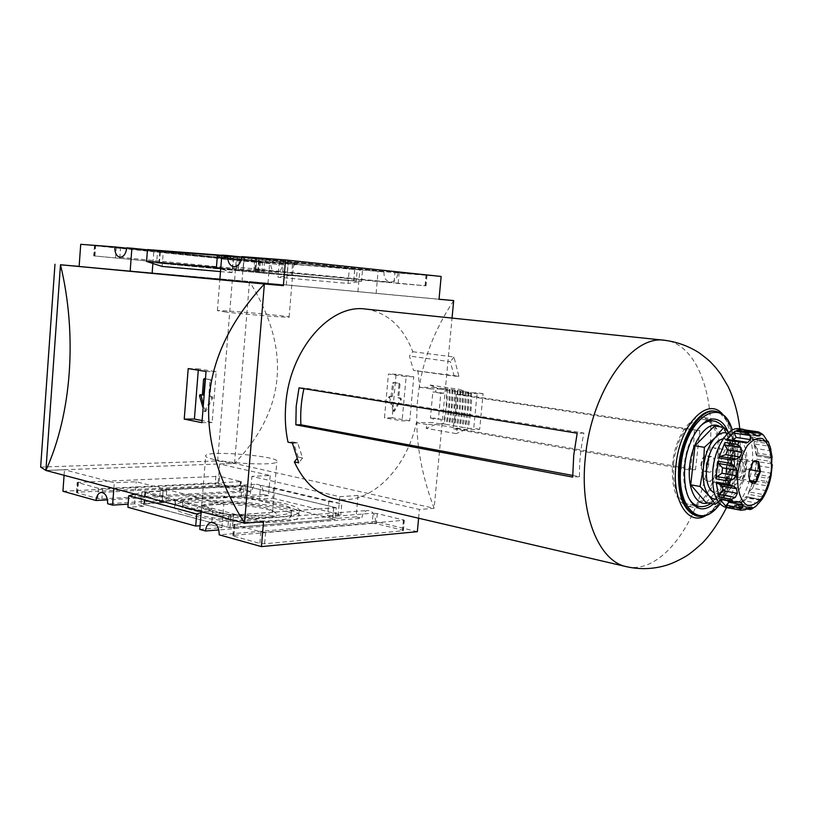 <?xml version="1.0" encoding="UTF-8"?>
<svg xmlns="http://www.w3.org/2000/svg" width="813" height="813" viewBox="0 0 813 813"><rect width="100%" height="100%" fill="white"/><g stroke="black" fill="none" stroke-linecap="round" stroke-linejoin="round"><path stroke-width="0.61" stroke-dasharray="4.07 3.05" d="M40.65 467.099L217.65 460.92L234.561 463.42L434.132 508.308L419.417 509.456L358.025 495.493L339.783 496.672L251.908 476.367L270.211 475.514L219.662 464.02L234.551 463.471C286.288 409.437 291.267 348.777 249.489 281.491L439.04 299.214M453.695 300.586C412.171 363.502 405.646 432.74 434.132 508.308L452.038 318.086M409.732 420.809L392.12 417.77L396.094 374.224L413.787 376.775L409.732 420.809L402.089 420.88L384.468 417.821L388.441 374.021L406.154 376.582L402.089 420.88M439.03 299.296L249.489 281.491L60.487 264.814M390.931 396.805L392.628 383.208L393.228 382.567L398.563 383.37L399.031 384.173L397.842 397.181L401.022 398.268L401.378 399.437L394.356 411.246L389.569 397.547L390.047 396.531L391.836 396.805M391.449 396.165L392.425 396.175L393.604 383.228L394.203 382.588L399.539 383.39L400.006 384.193L398.817 397.181M394.356 411.246L393.38 411.246L400.403 399.427L400.047 398.258L398.309 397.984L397.842 397.181M393.38 411.246L388.594 397.537L389.071 396.52L390.86 396.795M413.787 376.775L406.154 376.582M396.094 374.224L388.441 374.021M392.12 417.77L384.468 417.821M392.425 396.175L391.907 396.815M198.281 370.22L198.382 368.868L216.217 371.744L212.132 422.567L202.031 420.555M205.201 378.838L209.561 379.569L210.028 380.484L208.829 395.392L209.307 396.317L211.055 396.632L211.41 397.964L204.663 411.256L203.931 411.114L202.762 407.049M245.048 497.099L332.71 518.735L332.71 519.416L232.396 527.525L227.925 527.159L144.165 504.416L144.724 503.775L165.832 502.485L162.183 501.519L241.136 496.773L245.048 497.099L245.953 486.174L333.726 507.149L333.737 507.8L233.422 515.056L228.951 514.68L145.07 492.678L145.618 492.068L166.736 490.94L163.078 490.005L245.953 486.174M188.596 514.497C177.58 511.418 172.986 508.542 174.815 505.869C182.458 493.41 309.438 504.964 298.727 517.149C296.237 525.35 220.719 523.836 188.596 514.497M263.524 521.702L201.695 505.564L223.819 504.141L136.218 481.743L114.277 482.759L64.481 469.772L45.894 470.453M219.856 279.52L241.979 281.603L219.845 279.652M217.65 460.92L232.325 279.967L249.489 281.542L234.561 463.42L45.904 470.402M62.936 491.265L218.077 483.481L219.662 464.02M64.085 475.28L64.481 469.772M234.591 280.17L236.207 260.231L270.78 262.975C270.688 268.331 272.426 271.451 275.993 272.335C279.723 272.152 282.009 269.357 282.843 263.93L269.703 262.447L279.194 263.199L278.016 277.253L348.015 283.463L349.305 268.727L383.96 271.938C383.848 277.711 385.86 281.085 390.006 282.081C394.356 281.918 397.029 278.91 398.004 273.046L441.154 276.471M80.721 244.317L236.207 260.231M418.604 518.216L419.417 509.456M79.135 266.39L232.325 279.967M199.785 529.415L221.898 527.637L211.614 524.832L212.874 509.284L144.826 491.499L143.698 506.286L134.531 503.786L136.218 481.743M113.85 488.491L114.277 482.759M134.531 503.786L128.129 504.172M286.267 285.007L288.005 264.337M270.211 475.514L268.514 495.676L263.493 494.467C263.412 488.095 261.227 484.7 256.949 484.284C254.032 484.904 252.294 487.343 251.745 491.621L107.458 499.853M218.077 483.481L251.745 491.621M267.965 283.391L269.703 262.447M357.913 291.806L359.885 269.56M268.514 495.676L250.211 496.784L251.908 476.367M376.124 293.412L378.086 271.471M250.211 496.784L259.449 499.05L260.587 485.361L328.848 501.469L327.588 515.798L337.862 518.328L339.783 496.672M241.979 281.603L243.961 257.406L233.341 256.593L232.051 272.609L220.719 268.839M221.817 255.089L243.961 257.406M337.862 518.328L356.104 516.855L358.025 495.493M270.78 262.975L126.737 248.148M237.203 260.17L258.575 261.816L120.558 247.619L94.46 245.577L237.203 260.17L236.441 269.57L258.676 271.471L93.708 255.882L236.441 269.57M417.343 531.672L375.454 521.54C375.311 514.446 372.669 510.757 367.527 510.473C364.305 511.235 362.405 513.826 361.805 518.237L218.839 529.924M356.104 516.855L361.805 518.237M201.207 511.682L201.695 505.564M220.496 271.593L232.051 272.609M162.133 266.44L163.311 251.217L147.448 249.835M152.885 263.463L153.87 250.495M221.898 527.637L223.819 504.141M372.212 523.389L376.358 523.735L402.465 530.076L403.421 530.604L402.669 530.808L264.611 543.785L259.906 543.399L233.605 536.123L232.833 535.604L233.92 535.31L372.212 523.389L373.137 513.206L377.283 513.552L404.376 520.239L265.577 532.312L260.871 531.915L233.758 524.344L373.137 513.206M375.454 521.54L219.195 534.832M398.004 273.046L241.878 256.613M394.925 272.599L426.307 275.079L288.483 260.465L255.689 257.914L394.925 272.599L393.98 283.066L426.053 285.841L254.733 269.53L393.98 283.066M383.96 271.938L241.837 257.02M349.305 268.727L362.517 270.109L361.521 281.359L348.015 283.463M279.194 263.199L362.517 270.109M282.843 263.93L126.767 247.833M147.468 249.581L163.311 251.217M221.797 255.384L233.341 256.593M157.57 250.932L262.67 261.776L357.293 269.225L256.898 258.697L157.57 250.932L156.645 262.955L261.745 272.975L262.67 261.776M159.45 501.621L243.239 496.591L335.2 519.283L229.967 527.8L141.005 503.633L162.183 502.353L159.45 501.621L160.344 490.097L244.144 485.686L243.239 496.591M211.614 524.832L200.079 525.726M143.698 506.286L127.895 507.271M263.493 494.467L107.641 503.735M260.587 485.361L273.595 487.77L272.711 498.227L259.449 499.05M272.711 498.227L340.83 514.771L327.588 515.798M218.9 485.452L239.906 490.554L240.557 490.91L239.652 491.103L101.879 498.847L97.682 498.491L77.001 492.769L76.473 492.434L77.733 492.18L218.9 485.452L219.642 476.296L241.329 481.601L102.631 488.643L98.444 488.298L77.205 482.414L219.642 476.296M292.456 264.571L291.552 275.302L361.521 281.359M291.552 275.302L278.016 277.253M273.595 487.77L341.795 503.826L340.83 514.771M328.848 501.469L341.795 503.826M201.126 512.678L212.874 509.284M134.988 494.111L144.826 491.499M244.144 485.686L336.216 507.678L335.2 519.283M336.216 507.678L230.994 515.3L229.967 527.8M230.994 515.3L141.909 491.926L141.005 503.633M141.909 491.926L163.088 490.798L162.183 502.353M163.088 490.798L160.344 490.097M333.726 507.149L332.71 518.735M333.737 507.8L332.71 519.416M233.422 515.056L232.396 527.525M228.951 514.68L227.925 527.159M145.07 492.678L144.165 504.416M145.618 492.068L144.724 503.775M166.736 490.94L165.832 502.485M163.078 490.005L162.183 501.519M242.04 485.849L241.136 496.773M194.856 514.06C185.334 511.428 181.238 508.938 182.59 506.611C188.25 495.473 301.501 505.777 290.902 516.468C287.924 523.521 222.752 522.109 194.856 514.06M263.432 517.932C273.94 517.007 277.965 515.29 275.495 512.8C270.607 507.8 232.925 502.983 211.644 504.558L201.167 506.032C181.99 510.432 233.849 520.605 263.432 517.932M188.21 368.594L198.382 368.868M214.144 503.105C233.443 501.692 267.741 506.072 272.101 510.574L272.558 512.403C270.719 517.027 228.311 516.103 209.886 510.899C203.443 509.151 200.709 507.505 201.685 505.96L204.652 504.436L214.144 503.105M261.745 272.975L356.236 281.166L357.293 269.225M356.236 281.166L255.841 271.542L256.898 258.697M255.841 271.542L243.097 270.444L244.134 257.721L159.866 251.115L264.54 261.918L354.793 268.971L244.164 257.731L243.128 270.444L159.46 263.219L263.605 273.127L264.54 261.918M243.097 270.444L238.311 269.977L239.347 257.213M238.311 269.977L156.645 262.955M259.652 272.772L260.577 261.552M263.605 273.127L353.746 280.932L243.128 270.444M227.518 256.969L218.087 256.502C222.721 257.579 302.802 264.865 297.395 263.717L227.518 256.969M353.685 280.942L354.732 269.022M353.746 280.932L354.793 268.971M258.249 271.766L259.306 258.961M253.727 271.359L254.784 258.544M238.341 269.987L239.378 257.223M158.942 263.158L159.866 251.115M159.46 263.219L160.385 251.217M225.963 312.07L217.376 310.637C220.74 309.794 295.292 316.572 289.072 317.161C287.558 317.771 244.845 314.336 225.963 312.07M283.94 264.957L221.532 258.961L283.94 264.957M195.09 508.989C185.516 506.367 181.411 503.918 182.762 501.631C188.443 490.696 302.162 501.042 291.542 511.529C288.574 518.46 223.118 516.946 195.09 508.989M214.043 459.508C207.559 458.004 204.795 456.662 205.74 455.463C209.449 449.945 283.391 456.672 276.827 461.936C275.079 465.524 232.589 463.959 214.043 459.508M189.175 509.375C178.189 506.357 173.606 503.542 175.425 500.93C183.006 488.786 309.601 500.31 298.94 512.17C296.46 520.168 221.207 518.542 189.175 509.375M206.035 371.48L216.217 371.744M201.949 422.658L212.132 422.567M205.11 378.828L210.841 379.59L211.309 380.514L210.11 395.403L208.829 395.392M204.337 411.51L205.943 411.256L212.691 397.974L212.335 396.642L210.587 396.327L210.11 395.403M205.618 411.51L203.006 403.451M200.984 394.823L203.087 394.976M727.005 469.416C726.294 477.19 727.442 482.831 730.44 486.316C744.434 499.771 754.139 442.069 736.517 450.209C731.578 453.329 728.407 459.731 727.005 469.416M726.09 468.989C725.47 475.818 726.476 480.778 729.119 483.857L731.72 485.331C742.218 487.952 748.184 452.516 737.401 451.561L734.454 452.109C730.115 454.853 727.32 460.483 726.09 468.989M471.51 392.73C471.947 404.661 470.808 416.561 468.095 428.441L473.745 428.36L477.16 392.811L471.51 392.73L446.683 388.777L446.185 406.337L443.38 423.847L440.372 423.888L441.347 419.386L433.39 418.045L432.414 422.526L416.378 422.689C406.368 470.321 368.584 507.18 333.787 498.45M292.355 443.055L297.66 442.922L302.588 457.973L298.198 457.099L296.969 458.654M298.198 457.099L293.259 442.048L287.995 442.17M365.626 309.062C387.273 312.355 403.004 326.572 412.811 351.734L409.467 356.013L413.471 370.393L454.182 376.134L450.351 361.734L409.467 356.013M412.811 351.734L453.949 357.009L458.878 376.256L413.471 370.393M417.882 370.525L419.66 387.252L435.687 387.537L435.819 392.039L432.831 391.998L430.392 418.065L433.39 418.045M706.04 502.586L724.962 482.231L729.149 444.569L714.495 425.961M728.712 432.546L738.367 446.002L737.472 465.158L734.129 483.847L726.009 494.233L720.572 499.66M729.149 444.569L738.367 446.002M736.354 479.538L734.586 469.782L738.59 459.65L744.302 459.345L746.019 469.06L742.076 479.121L736.354 479.538L750.856 482.058C748.448 478.451 747.869 475.178 749.129 472.231C748.631 468.491 749.962 465.087 753.123 462.018L753.265 461.865M742.076 479.121L749.952 480.483M716.741 499.446L721.416 497.993L726.009 494.233C732.066 487.2 735.897 477.505 737.472 465.158C738.661 452.811 736.964 443.41 732.391 436.947L727.859 433.319M704.19 471.266L703.712 471.245C701.619 470.524 700.704 468.014 700.999 463.705C701.873 458.562 703.652 455.9 706.324 455.717C711.141 456.113 709.038 471.347 704.19 471.266M744.302 459.345L758.793 461.703M738.59 459.65L753.123 462.018M734.586 469.782L749.129 472.231M744.281 469.172C743.387 474.416 741.629 477.129 738.987 477.322C734.007 476.875 736.791 460.3 741.649 461.51C743.722 462.221 744.596 464.782 744.281 469.172M746.019 469.06L749.556 469.65M744.413 431.073L745.653 433.715L742.096 433.705L737.97 431.215L753.986 433.593M737.056 430.148L737.97 431.215M768.346 442.302L752.584 439.914L752.747 438.715L767.248 440.9M752.584 439.914L753.57 439.548L751.619 436.988L748.529 434.752L747.574 432.811L763.509 435.168M753.234 439.203L746.873 430.829L747.574 432.811M732.889 440.372L729.728 440.555L743.997 442.292M727.31 439.508L727.92 439.823M758.509 503.359L744.434 500.767L739.586 503.928L755.379 506.875L749.281 509.273L736.751 506.916L730.958 508.349M739.586 503.928L738.448 505.899L746.761 496.682L761.557 499.924L745.938 496.713L746.984 497.932L761.039 500.493M766.649 490.747L752.614 488.267L748.773 491.936L764.525 494.761L760.653 496.509L759.251 498.958M769.169 483.725L766.486 481.418L767.259 478.207L770.998 476.215M772.289 464.66L769.189 461.195L769.139 458.034L771.7 457.221L756.12 454.752L756.629 456.032L769.139 458.034M771.862 457.272L756.019 454.792L771.7 457.221M756.629 456.032L754.118 441.5L766.679 443.41L770.033 446.327L754.19 443.898L757.086 448.695L771.191 450.89M725.958 507.515C750.663 513.735 764.586 430.91 739.2 428.715M771.537 473.278L757.492 470.92L754.779 474.111L756.69 459.182L754.779 476.083L767.259 478.207M752.614 488.267L754.403 483.654L753.133 480.737L754.007 479.274L748.173 494.263L760.653 496.509M717.198 483.471L734.139 486.418M720.359 499.619L724.413 498.928L738.509 501.967M728.153 507.82L734.2 504.985L749.159 507.708M735.033 505.066L737.3 504.639L736.009 506.072L747.706 508.267M736.751 506.916L736.009 506.072M746.761 496.682L745.795 497.048M748.773 491.946L748.173 494.263M748.773 491.936L753.133 480.737L768.874 483.461M754.779 474.111L754.779 476.083M757.492 470.92L758.082 465.717L756.192 461.388L771.964 463.949M756.019 454.792L757.858 453.166L771.944 455.392M754.2 444.132L756.12 454.752M754.118 441.5L754.19 443.898M740.704 468.573C739.81 473.806 738.041 476.52 735.399 476.703C730.409 476.255 733.194 459.711 738.052 460.92C740.135 461.642 741.019 464.193 740.704 468.573M297.66 442.922L293.259 442.048M706.212 464.589C705.928 468.898 706.832 471.418 708.926 472.14C713.875 473.369 716.619 457.038 711.538 456.571C708.875 456.754 707.097 459.426 706.212 464.589M460.585 394.488L699.8 430.595L694.373 430.707L456.205 394.437L460.585 394.488L460.371 389.518L468.928 393.512L483.105 393.695L479.66 429.366L465.483 429.599L435.534 424.447L427.11 424.549L426.205 428.339L456.174 433.603L457.333 428.644L452.953 428.715L690.085 470.016L695.522 469.69L457.333 428.644M435.534 424.447L426.205 428.339M724.962 482.231L734.129 483.847M572.687 475.432L579.466 476.692C579.222 462.262 580.716 447.709 583.937 433.065L304.082 387.933L303.91 388.644M302.588 457.973L298.706 462.861M579.466 476.692L572.687 477.099M299.021 387.852L304.082 387.933M583.937 433.065L577.179 433.207M694.373 430.707L693.276 450.341L690.085 470.016M699.8 430.595L695.522 469.69M456.205 394.437L455.676 411.591L452.953 428.715M465.483 429.599L456.174 433.603M673.652 463.237C672.168 486.713 677.138 500.432 688.54 504.416C716.304 511.357 731.334 421.927 702.828 419.417C690.715 416.947 676.01 438.553 673.652 463.237M708.926 419.986L703.093 417.465C690.43 414.904 675.054 437.485 672.595 463.298C671.05 487.83 676.233 502.17 688.154 506.336L694.485 505.859M695.064 505.666C717.96 498.897 728.824 434.233 709.403 420.362M713.418 503.979C728.814 491.225 736.741 451.855 728.031 431.794M427.11 424.549L416.378 422.689M430.24 385.057L438.857 389.01L430.443 388.878L430.24 385.057L460.371 389.518M430.443 388.878L419.66 387.252M458.878 376.256L454.182 376.134M453.949 357.009L450.351 361.734M441.347 419.386L430.392 418.065M446.683 388.777L443.685 388.726L443.807 393.248L440.819 393.207L438.359 419.406M438.857 389.01L468.928 393.512M483.105 393.695L477.16 392.811M443.685 388.726L435.687 387.537M719.058 469.081C718.011 484.335 721.08 493.217 728.245 495.737C745.48 500.066 755.216 442.14 737.513 440.585C728.346 441.286 722.188 450.788 719.058 469.081M701.568 464.843C700.948 474.081 702.879 479.467 707.34 481.011C717.981 483.654 723.865 448.654 712.95 447.678C707.249 448.065 703.458 453.786 701.568 464.843M723.387 438.634L725.074 438.685C732.493 441.195 735.653 450.077 734.566 465.321C731.476 483.491 725.247 492.871 715.867 493.471L714.251 492.973M440.819 393.207L432.831 391.998M443.807 393.248L435.819 392.039M479.66 429.366L473.745 428.36M440.372 423.888L432.414 422.526M449.213 389.153L448.918 404.213L447.374 416.805L445.89 424.284L443.38 423.847M445.89 424.284L468.095 428.441M447.211 389.112C447.689 400.87 446.591 412.608 443.898 424.305M449.975 389.529C450.453 401.307 449.345 413.055 446.652 424.772M451.977 389.559L451.459 407.181L448.644 424.752M454.518 389.935L454 407.577L451.185 425.189M452.526 389.905C452.993 401.703 451.886 413.471 449.183 425.209M455.31 390.321C455.778 402.14 454.66 413.919 451.957 425.687M457.302 390.352L456.774 408.024L453.949 425.656M459.863 390.738L459.325 408.431L456.5 426.093M457.871 390.707C458.329 402.537 457.211 414.335 454.508 426.124M460.676 391.124C461.134 402.974 460.006 414.793 457.302 426.601M462.668 391.155L462.13 408.878L459.294 426.571M465.239 391.531L464.701 409.285L461.855 427.008M463.247 391.5C463.705 403.37 462.577 415.219 459.863 427.038M466.073 391.927C466.52 403.817 465.392 415.677 462.678 427.516M468.064 391.947L467.516 409.742L464.67 427.486M470.656 392.333L470.097 410.148L467.251 427.933M468.664 392.313C469.111 404.213 467.973 416.104 465.26 427.963M392.628 383.208L393.604 383.228M393.228 382.567L394.203 382.588M398.563 383.37L399.539 383.39M240.668 481.266L239.906 490.554M240.424 481.784L239.652 491.103M102.631 488.643L101.879 498.847M98.444 488.298L97.682 498.491M77.723 482.729L77.001 492.769M78.455 482.17L77.733 492.18M215.892 475.981L215.15 485.137M377.283 513.552L376.358 523.735M403.421 519.731L402.465 530.076M403.634 520.432L402.669 530.808M265.577 532.312L264.611 543.785M260.871 531.915L259.906 543.399M234.53 524.842L233.605 536.123M234.855 524.07L233.92 535.31M257.985 271.42L258.778 261.877M257.782 271.379L258.575 261.816M119.785 258.117L120.558 247.619M115.527 257.731L116.31 247.233M94.257 255.922L95.009 245.607M94.948 256.014L95.7 245.719M232.65 269.225L233.412 259.825M398.187 283.452L399.132 272.985M425.047 285.759L426.022 275.109M425.321 285.759L426.307 275.079M287.487 272.325L288.483 260.465M282.711 271.888L283.707 260.028M255.567 269.591L256.522 257.955M255.821 269.642L256.776 258.046M205.465 378.695L204.185 378.665M210.841 379.59L209.561 379.569M211.309 380.514L210.028 380.484M210.587 396.327L209.307 396.317M212.335 396.642L211.055 396.632M212.691 397.974L211.41 397.964M205.943 411.256L204.663 411.256M205.211 411.114L203.931 411.114M201.36 394.671L200.079 394.661M399.031 384.173L400.006 384.193M398.309 397.984L399.285 397.994M400.047 398.258L401.022 398.268M400.403 399.427L401.378 399.437M393.705 411.022L394.681 411.022M392.974 410.9L393.949 410.9M388.594 397.537L389.569 397.547M389.142 396.52L390.118 396.531M707.92 502.942C729.058 498.776 739.058 436.49 720.125 426.784M743.011 433.786L756.578 435.809M745.653 433.715L755.704 435.219M766.679 443.41L765.816 441.103M746.873 430.829L759.515 432.699L758.031 431.866M756.69 459.182L769.189 461.195M754.007 479.274L766.486 481.418M738.448 505.899L750.978 508.247M732.157 486.123L733.245 486.316M721.304 499.314L737.259 502.282M726.883 499.812L727.767 501.001M729.535 506.723L745.409 509.721M737.686 504.802L751.791 507.434M744.434 500.767L746.984 497.932M754.403 483.654L768.437 486.103M754.769 474.02L770.511 476.682M758.082 465.717L772.137 468.034M757.858 453.166L757.086 448.695M753.57 439.548L767.716 441.693M752.33 439.061L767.502 441.357M751.619 436.988L765.795 439.111M700.328 426.144C691.751 434.914 686.345 447.882 684.119 465.026C682.839 478.166 684.261 488.898 688.377 497.231M698.865 506.387C726.476 513.308 741.588 423.4 713.225 420.921M719.81 503.897C733.296 486.306 739.2 451.154 732.208 430.118M697.889 516.245C712.33 519.182 728.875 496.225 733.458 468.258C738.275 440.331 730.145 413.228 715.542 411.287M696.853 516.042C711.304 518.979 727.859 496.042 732.432 468.085C737.249 440.179 729.109 413.085 714.495 411.134L720.348 413.532L726.172 420.219L732.015 438.237C733.265 453.603 731.629 469.152 727.107 484.894C722.056 496.946 716.741 505.656 711.182 511.011L703.143 515.706L696.853 516.042M705.806 515.605C731.1 503.664 742.808 434.04 722.808 414.478M626.559 566.702C660.715 574.486 698.204 524.029 707.991 463.979C718.377 404.031 699.444 344.092 664.628 340.281M394.142 382.588L393.167 382.567M101.625 492.383L256.949 484.284M211.969 522.322L367.527 510.473M119.978 257.254L275.993 272.335M233.809 266.816L390.006 282.081M240.557 490.91L241.329 481.601M76.473 492.434L77.205 482.414M403.421 530.604L404.376 520.239M232.833 535.604L233.758 524.344M259.469 261.918L258.676 271.471M94.46 245.577L93.708 255.882M427.038 275.17L426.053 285.841M255.689 257.914L254.733 269.53M204.652 504.436L201.167 506.032M272.101 510.574L275.495 512.8M289.072 317.161L293.442 265.505M217.376 310.637L221.532 258.961M293.513 265.526L297.395 263.717M221.614 258.981L218.087 256.502M290.902 516.468L291.542 511.529M182.59 506.611L182.762 501.631M272.558 512.403L276.827 461.936M201.685 505.96L205.74 455.463M175.425 500.93L174.815 505.869M298.94 512.17L298.727 517.149M204.124 378.665L205.404 378.685M200.008 394.651L201.289 394.661M390.047 396.531L389.071 396.52M729.119 483.857L730.44 486.316M734.454 452.109L736.517 450.209M752.269 439.396L748.529 434.752M756.933 435.92L742.096 433.705M746.019 443.055L729.728 440.555M740.135 501.834L724.413 498.928M734.2 504.985L736.558 504.903M752.177 507.414L737.3 504.639M746.72 508.918L736.395 506.977M740.104 503.105L745.795 496.967M761.852 499.609L745.938 496.713M760.927 499.985L745.968 497.261M767.198 440.9L752.747 438.715M741.649 461.51L738.052 460.92M738.987 477.322L735.399 476.703M711.538 456.571L706.324 455.717M708.926 472.14L703.712 471.245M710.908 503.511L717.991 496.773C720.257 494.66 728.143 479.833 729.8 467.526C732.422 454.233 729.068 436.967 727.848 435.392L723.438 427.272M708.357 420.209L702.828 419.417M694.017 505.462L688.54 504.416M715.237 419.213L703.093 417.465M700.196 508.653L688.154 506.336M719.912 504.009L726.985 491.611L731.578 478.654C734.068 468.176 735.267 457.749 735.186 447.353C734.546 439.945 733.59 434.172 732.35 430.047M726.527 507.617C739.047 478.461 741.558 456.317 739.779 428.797M737.401 451.561L712.95 447.678M731.72 485.331L707.34 481.011M737.513 440.585L725.074 438.685M728.245 495.737L715.867 493.471"/><path stroke-width="1.22" d="M439.04 299.214L453.695 300.586L439.03 299.296L441.154 276.471L285.536 259.947L241.878 256.613C240.882 263.199 238.199 266.593 233.809 266.816C229.642 265.76 227.61 261.999 227.721 255.536L221.817 255.089L219.845 279.652L283.381 285.637L285.536 259.947M202.031 420.555L194.398 419.041L198.281 370.22M202.407 394.234L201.878 394.976L203.677 394.254L202.407 394.234L203.585 379.407L204.124 378.665L205.201 378.838M202.762 407.049L199.531 395.819L200.008 394.651L201.878 394.976M418.604 518.216L417.343 531.672L261.43 546.6L263.524 521.702L244.53 523.186C190.73 436.175 197.356 356.429 264.377 283.971L283.381 285.637M45.894 470.453L60.487 264.753C77.479 335.139 71.635 413.787 45.894 470.453L244.53 523.186L264.377 283.971L60.487 264.753L219.856 279.52M184.226 419.112L201.949 422.658L206.035 371.48L188.21 368.594L184.226 419.112L194.398 419.041M107.458 499.853L96.046 500.503L62.936 491.265L64.085 475.28M60.487 264.814L79.135 266.39L80.721 244.317L114.826 246.928C114.724 252.873 116.442 256.319 119.978 257.254C123.667 257.01 125.934 253.869 126.767 247.833L131.879 248.229L130.161 271.207M452.038 318.086L453.695 300.586M45.904 470.402L40.65 467.099L54.969 264.255M128.129 504.172L112.601 505.117L113.85 488.491M126.737 248.148L114.826 246.928M218.839 529.924L205.496 531.011C206.085 526.082 208.006 523.206 211.238 522.383C216.4 522.739 219.053 526.885 219.195 534.832L261.43 546.6M205.496 531.011L199.785 529.415L201.207 511.682M146.574 261.44L216.431 267.416L217.427 254.926L147.468 249.581L146.574 261.44L162.133 266.44L220.496 271.593M152.143 273.148L152.885 263.463M147.448 249.835L131.879 248.229M96.046 500.503C96.595 495.767 98.302 493.064 101.178 492.404C105.405 492.891 107.56 496.672 107.641 503.735L112.601 505.117M241.837 257.02L227.721 255.536M217.427 254.926L221.797 255.384M200.079 525.726L195.72 526.072L196.685 513.958L201.126 512.678M134.988 494.111L128.769 495.757L127.895 507.271L195.72 526.072M220.719 268.839L216.431 267.416M128.769 495.757L196.685 513.958M203.677 394.254L205.11 378.828M203.006 403.451L200.984 394.823M203.159 394.986L201.919 394.966M739.779 428.797C738.224 414.041 734.383 400.016 728.235 386.724L720.765 374.143L715.684 367.588C710.857 362.507 711.294 361.846 699.15 352.822C688.591 346.094 677.077 341.917 664.628 340.281C631.813 334.641 591.346 391.104 585.38 457.282C579.151 513.359 598.795 561.478 626.559 566.702L333.787 498.45C316.928 494.274 303.777 482.099 294.357 461.926L296.969 458.654M294.357 461.926L298.706 462.861L292.355 443.055L287.995 442.17C285.434 430.199 284.692 417.648 285.769 404.528C289.54 349.61 330.027 303.615 365.626 309.062L664.628 340.281M723.804 427.333L714.495 425.961L694.993 445.819L704.363 447.313L715.41 437.424L723.804 427.333L728.712 432.546M690.735 484.802L706.04 502.586L715.267 504.334L708.977 495.727L700.054 486.489L690.735 484.802L694.993 445.819M750.856 482.058L756.537 481.621C754.606 483.644 752.828 483.918 751.202 482.444L750.856 482.058C749.291 479.883 748.712 476.611 749.129 472.231L753.123 462.018L754.86 460.656L758.793 461.703L760.47 471.479C758.092 467.963 757.533 464.701 758.793 461.703L753.671 461.733L754.86 460.656M749.952 480.483L756.537 481.621C756.009 477.953 757.33 474.568 760.47 471.479L756.537 481.621M727.859 433.319C723.844 431.784 719.698 433.156 715.41 437.424C709.099 444.376 705.115 454.274 703.458 467.14L700.054 486.489M749.556 469.65L760.47 471.479M767.502 441.357L768.194 441.459L768.478 442.262L767.716 441.693L763.509 435.168L759.22 432.221L760.379 433.431L744.413 431.073L745.247 429.965L758.326 431.886L745.247 429.965M745.308 429.975L742.787 429.244L736.751 430.189L750.694 432.16L756.933 435.92L759.891 435.839L760.379 433.431M736.751 430.189L750.694 432.16M759.22 432.221L758.326 431.886M742.35 441.825L727.31 439.508L726.426 440.057L735.023 431.103L734.332 433.136L736.161 437.435L732.889 440.372M734.332 433.136L750.379 435.534L747.736 432.983L735.023 431.103M727.767 501.001L728.926 502.251L743.112 504.903L740.135 501.834L734.82 502.312L719.851 499.162L726.548 507.099L740.978 510.249L745.409 509.721L749.159 507.708L752.177 507.414L752.035 508.867L750.023 509.548L746.72 508.918M749.281 509.273L750.023 509.548M755.379 506.875L761.557 499.924M764.972 494.345L769.169 483.725M770.998 476.215L772.289 464.66M772.137 457.343L770.124 446.479M768.194 441.459L767.198 440.9M761.232 433.349L763.509 435.168M750.379 435.534L750.46 439.609L747.838 442.394L746.019 443.055L742.472 441.835L739.18 442.018L737.696 444.477L740.877 447.496L741.974 452.211L740.094 456.987L736.283 459.121L731.537 460.016L730.724 463.349L734.566 466.164L736.842 470.27L736.232 475.717L733.082 479.416L728.753 481.072L728.824 484.345L734.139 486.418L736.537 488.745L737.371 493.318L735.287 497.444L731.578 499.223L732.523 501.519L734.82 502.312M743.112 504.903L742.198 508.237L739.149 509.487M736.842 470.27L722.523 467.851L718.479 463.481L717.96 461.235L730.724 463.349M741.974 452.211L727.645 449.935L724.79 444.975L724.942 442.496L718.773 457.922L720.196 456.489L736.283 459.121M730.958 508.349L740.673 510.188M718.631 483.745L722.259 486.194L723.113 490.737L719.292 494.517L718.895 496.885L716.101 482.089L728.824 484.345M722.523 467.851L721.924 473.257L717.015 476.621L716.009 478.837L717.96 461.235M742.787 429.244L739.2 428.715C728.387 426.469 715.125 446.581 712.879 469.457C711.416 491.225 715.775 503.908 725.958 507.515L729.515 508.186M727.645 449.935L725.765 454.67L720.196 456.489M732.157 486.123L716.944 483.45L716.101 482.089M728.926 502.251L726.294 505.249L742.198 508.237M726.548 507.099L726.294 505.249M740.978 510.249L728.082 507.8M720.572 499.66L715.267 504.334M704.363 447.313L703.458 467.14C702.3 479.955 704.139 489.487 708.977 495.727L712.615 498.623L716.741 499.446M572.687 475.432L300.912 424.793C300.21 412.78 301.216 400.728 303.91 388.644M295.861 424.843L296.186 406.368L299.021 387.852L577.179 433.207L573.734 455.229L572.687 477.099L295.861 424.843L300.912 424.793M694.485 505.859L695.064 505.666M728.031 431.794C724.962 424.345 720.694 420.158 715.237 419.213C702.656 416.652 687.32 439.406 684.82 465.382C683.225 490.076 688.357 504.497 700.196 508.653C704.566 509.416 708.977 507.861 713.418 503.979M714.251 492.973C708.093 489.294 705.521 480.615 706.558 466.957C709.231 450.372 714.84 440.931 723.387 438.634M204.866 379.427L203.585 379.407M200.811 395.829L199.531 395.819M720.125 426.784C708.936 418.858 692.137 439.66 689.729 465.503C686.955 488.359 696.274 506.794 707.92 502.942M756.578 435.809L757.269 435.91M755.704 435.219L759.891 435.839M749.464 432.069L747.736 432.983M737.828 472.983C736.578 488.816 740.409 501.56 747.36 505.269C752.35 505.96 757.279 503.328 762.157 497.383C766.537 489.843 769.565 480.971 771.242 470.768C772.502 455.504 769.027 442.821 762.279 438.573C757.35 437.485 752.371 439.853 747.32 445.666C742.747 453.278 739.576 462.384 737.828 472.983M718.479 463.481L734.566 466.164M718.773 457.922L731.537 460.016M719.851 499.162L732.523 501.519M718.895 496.885L731.578 499.223M716.009 478.837L728.753 481.072M724.942 442.496L737.696 444.477M726.426 440.057L739.18 442.018M736.161 437.435L750.46 439.609M733.529 440.199L747.838 442.394M724.79 444.975L740.877 447.496M725.765 454.67L740.094 456.987M722.259 486.194L736.537 488.745M721.924 473.257L736.232 475.717M717.015 476.621L733.082 479.416M723.113 490.737L737.371 493.318M719.292 494.517L735.287 497.444M738.509 501.967L741.09 502.444M747.706 508.267L751.832 509.04M688.377 497.231C691.172 502.485 694.668 505.534 698.865 506.387C702.645 507.17 706.67 506.204 710.908 503.511M723.438 427.272C720.328 423.502 716.924 421.388 713.225 420.921C708.987 420.351 704.688 422.089 700.328 426.144M732.208 430.118C722.686 393.716 685.308 417.262 680.999 465.595C675.603 508.298 701.294 531.235 719.81 503.897M732.35 430.047C728.865 419.03 723.265 412.78 715.542 411.287C700.816 408.329 682.808 434.985 679.871 465.493C678.032 494.446 684.038 511.367 697.889 516.245C705.684 517.363 713.021 513.277 719.912 504.009M715.542 411.287L714.495 411.134C699.759 408.177 681.751 434.813 678.814 465.321C676.985 494.253 682.991 511.164 696.853 516.042L697.889 516.245M722.808 414.478C707.838 395.707 679.658 424.64 675.999 465.077C671.68 500.361 688.103 526.448 705.806 515.605M211.238 522.383L211.969 522.322M752.035 508.867L756.72 505.554M761.751 499.751C766.324 492.963 769.484 484.66 771.242 474.853L771.994 455.829M770.948 449.508L768.478 442.262M732.615 486.235L716.944 483.45M713.225 420.921L708.357 420.209M698.865 506.387L694.017 505.462M626.559 566.702C639.597 569.608 652.504 569.232 665.288 565.594C670.552 564.171 677.249 561.183 685.369 556.61C689.282 554.324 695.085 549.679 702.788 542.688C711.111 533.846 719.027 522.159 726.527 507.617"/></g></svg>
